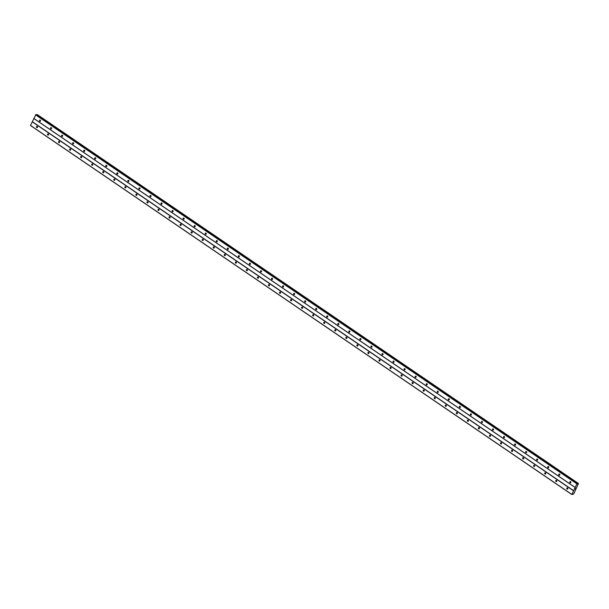 <?xml version="1.0" encoding="UTF-8"?>
<svg xmlns="http://www.w3.org/2000/svg" width="609" height="609" viewBox="0 0 609 609"><rect width="100%" height="100%" fill="white"/><g stroke="black" fill="none" stroke-linecap="round" stroke-linejoin="round"><path stroke-width="0.91" d="M570.07 482.777A0.639 0.548 82.3 0 1 570.595 481.681A0.639 0.548 82.3 0 1 570.07 482.777M570.846 482.48A0.639 0.548 82.3 0 1 570.762 481.848M559.024 475.248A0.639 0.548 82.3 0 1 559.549 474.152A0.639 0.548 82.3 0 1 559.024 475.248M559.8 474.951A0.639 0.548 82.3 0 1 559.717 474.32M547.971 467.712A0.639 0.548 82.3 0 1 548.503 466.616A0.639 0.548 82.3 0 1 547.971 467.712M548.755 467.415A0.639 0.548 82.3 0 1 548.663 466.783M536.925 460.183A0.639 0.548 82.3 0 1 537.45 459.087A0.639 0.548 82.3 0 1 536.925 460.183M537.701 459.886A0.639 0.548 82.3 0 1 537.618 459.255M525.879 452.654A0.639 0.548 82.3 0 1 526.404 451.551A0.639 0.548 82.3 0 1 525.879 452.654M526.656 452.358A0.639 0.548 82.3 0 1 526.572 451.726M514.826 445.118A0.639 0.548 82.3 0 1 515.351 444.022A0.639 0.548 82.3 0 1 514.826 445.118M515.61 444.821A0.639 0.548 82.3 0 1 515.519 444.189M503.78 437.589A0.639 0.548 82.3 0 1 504.305 436.493A0.639 0.548 82.3 0 1 503.78 437.589M504.556 437.292A0.639 0.548 82.3 0 1 504.473 436.661M492.734 430.061A0.639 0.548 82.3 0 1 493.26 428.957A0.639 0.548 82.3 0 1 492.734 430.061M493.511 429.756A0.639 0.548 82.3 0 1 493.427 429.132M481.681 422.524A0.639 0.548 82.3 0 1 482.206 421.428A0.639 0.548 82.3 0 1 481.681 422.524M482.465 422.227A0.639 0.548 82.3 0 1 482.374 421.595M470.635 414.995A0.639 0.548 82.3 0 1 471.16 413.899A0.639 0.548 82.3 0 1 470.635 414.995M471.412 414.699A0.639 0.548 82.3 0 1 471.328 414.067M459.589 407.459A0.639 0.548 82.3 0 1 460.115 406.363A0.639 0.548 82.3 0 1 459.589 407.459M460.366 407.162A0.639 0.548 82.3 0 1 460.282 406.538M448.536 399.93A0.639 0.548 82.3 0 1 449.061 398.834A0.639 0.548 82.3 0 1 448.536 399.93M449.313 399.633A0.639 0.548 82.3 0 1 449.229 399.002M437.49 392.402A0.639 0.548 82.3 0 1 438.016 391.305A0.639 0.548 82.3 0 1 437.49 392.402M438.267 392.105A0.639 0.548 82.3 0 1 438.183 391.473M426.445 384.865A0.639 0.548 82.3 0 1 426.97 383.769A0.639 0.548 82.3 0 1 426.445 384.865M427.221 384.568A0.639 0.548 82.3 0 1 427.13 383.936M415.391 377.336A0.639 0.548 82.3 0 1 415.917 376.24A0.639 0.548 82.3 0 1 415.391 377.336M416.168 377.04A0.639 0.548 82.3 0 1 416.084 376.408M404.346 369.808A0.639 0.548 82.3 0 1 404.871 368.704A0.639 0.548 82.3 0 1 404.346 369.808M405.122 369.503A0.639 0.548 82.3 0 1 405.038 368.879M393.3 362.271A0.639 0.548 82.3 0 1 393.825 361.175A0.639 0.548 82.3 0 1 393.3 362.271M394.076 361.974A0.639 0.548 82.3 0 1 393.985 361.343M382.246 354.743A0.639 0.548 82.3 0 1 382.772 353.646A0.639 0.548 82.3 0 1 382.246 354.743M383.023 354.446A0.639 0.548 82.3 0 1 382.939 353.814M371.201 347.214A0.639 0.548 82.3 0 1 371.726 346.11A0.639 0.548 82.3 0 1 371.201 347.214M371.977 346.909A0.639 0.548 82.3 0 1 371.893 346.285M360.147 339.677A0.639 0.548 82.3 0 1 360.68 338.581A0.639 0.548 82.3 0 1 360.147 339.677M360.931 339.38A0.639 0.548 82.3 0 1 360.84 338.749M349.102 332.149A0.639 0.548 82.3 0 1 349.627 331.052A0.639 0.548 82.3 0 1 349.102 332.149M349.878 331.852A0.639 0.548 82.3 0 1 349.794 331.22M338.056 324.612A0.639 0.548 82.3 0 1 338.581 323.516A0.639 0.548 82.3 0 1 338.056 324.612M338.832 324.315A0.639 0.548 82.3 0 1 338.749 323.683M327.003 317.083A0.639 0.548 82.3 0 1 327.535 315.987A0.639 0.548 82.3 0 1 327.003 317.083M327.787 316.787A0.639 0.548 82.3 0 1 327.695 316.155M315.957 309.555A0.639 0.548 82.3 0 1 316.482 308.451A0.639 0.548 82.3 0 1 315.957 309.555M316.733 309.258A0.639 0.548 82.3 0 1 316.65 308.626M304.911 302.018A0.639 0.548 82.3 0 1 305.436 300.922A0.639 0.548 82.3 0 1 304.911 302.018M305.688 301.721A0.639 0.548 82.3 0 1 305.604 301.09M293.858 294.49A0.639 0.548 82.3 0 1 294.383 293.393A0.639 0.548 82.3 0 1 293.858 294.49M294.642 294.193A0.639 0.548 82.3 0 1 294.55 293.561M282.812 286.961A0.639 0.548 82.3 0 1 283.337 285.857A0.639 0.548 82.3 0 1 282.812 286.961M283.588 286.656A0.639 0.548 82.3 0 1 283.505 286.032M271.766 279.424A0.639 0.548 82.3 0 1 272.292 278.328A0.639 0.548 82.3 0 1 271.766 279.424M272.543 279.128A0.639 0.548 82.3 0 1 272.459 278.496M260.713 271.896A0.639 0.548 82.3 0 1 261.238 270.799A0.639 0.548 82.3 0 1 260.713 271.896M261.489 271.599A0.639 0.548 82.3 0 1 261.406 270.967M249.667 264.359A0.639 0.548 82.3 0 1 250.192 263.263A0.639 0.548 82.3 0 1 249.667 264.359M250.444 264.062A0.639 0.548 82.3 0 1 250.36 263.438M238.621 256.831A0.639 0.548 82.3 0 1 239.147 255.734A0.639 0.548 82.3 0 1 238.621 256.831M239.398 256.534A0.639 0.548 82.3 0 1 239.314 255.902M227.568 249.302A0.639 0.548 82.3 0 1 228.093 248.198A0.639 0.548 82.3 0 1 227.568 249.302M228.345 249.005A0.639 0.548 82.3 0 1 228.261 248.373M216.522 241.765A0.639 0.548 82.3 0 1 217.048 240.669A0.639 0.548 82.3 0 1 216.522 241.765M217.299 241.468A0.639 0.548 82.3 0 1 217.215 240.837M205.477 234.237A0.639 0.548 82.3 0 1 206.002 233.14A0.639 0.548 82.3 0 1 205.477 234.237M206.253 233.94A0.639 0.548 82.3 0 1 206.162 233.308M194.423 226.708A0.639 0.548 82.3 0 1 194.949 225.604A0.639 0.548 82.3 0 1 194.423 226.708M195.2 226.403A0.639 0.548 82.3 0 1 195.116 225.779M183.378 219.171A0.639 0.548 82.3 0 1 183.903 218.075A0.639 0.548 82.3 0 1 183.378 219.171M184.154 218.875A0.639 0.548 82.3 0 1 184.07 218.243M172.324 211.643A0.639 0.548 82.3 0 1 172.857 210.547A0.639 0.548 82.3 0 1 172.324 211.643M173.108 211.346A0.639 0.548 82.3 0 1 173.017 210.714M161.278 204.114A0.639 0.548 82.3 0 1 161.804 203.01A0.639 0.548 82.3 0 1 161.278 204.114M162.055 203.809A0.639 0.548 82.3 0 1 161.971 203.185M150.233 196.578A0.639 0.548 82.3 0 1 150.758 195.481A0.639 0.548 82.3 0 1 150.233 196.578M151.009 196.281A0.639 0.548 82.3 0 1 150.925 195.649M139.179 189.049A0.639 0.548 82.3 0 1 139.712 187.953A0.639 0.548 82.3 0 1 139.179 189.049M139.963 188.752A0.639 0.548 82.3 0 1 139.872 188.12M128.134 181.512A0.639 0.548 82.3 0 1 128.659 180.416A0.639 0.548 82.3 0 1 128.134 181.512M128.91 181.216A0.639 0.548 82.3 0 1 128.826 180.584M117.088 173.984A0.639 0.548 82.3 0 1 117.613 172.887A0.639 0.548 82.3 0 1 117.088 173.984M117.864 173.687A0.639 0.548 82.3 0 1 117.781 173.055M106.035 166.455A0.639 0.548 82.3 0 1 106.567 165.351A0.639 0.548 82.3 0 1 106.035 166.455M106.819 166.158A0.639 0.548 82.3 0 1 106.727 165.526M94.989 158.919A0.639 0.548 82.3 0 1 95.514 157.822A0.639 0.548 82.3 0 1 94.989 158.919M95.765 158.622A0.639 0.548 82.3 0 1 95.682 157.99M83.943 151.39A0.639 0.548 82.3 0 1 84.468 150.294A0.639 0.548 82.3 0 1 83.943 151.39M84.72 151.093A0.639 0.548 82.3 0 1 84.636 150.461M72.89 143.861A0.639 0.548 82.3 0 1 73.415 142.757A0.639 0.548 82.3 0 1 72.89 143.861M73.674 143.557A0.639 0.548 82.3 0 1 73.582 142.932M61.844 136.325A0.639 0.548 82.3 0 1 62.369 135.228A0.639 0.548 82.3 0 1 61.844 136.325M62.62 136.028A0.639 0.548 82.3 0 1 62.537 135.396M50.798 128.796A0.639 0.548 82.3 0 1 51.323 127.7A0.639 0.548 82.3 0 1 50.798 128.796M51.575 128.499A0.639 0.548 82.3 0 1 51.491 127.867M39.745 121.26A0.639 0.548 82.3 0 1 40.27 120.163A0.639 0.548 82.3 0 1 39.745 121.26M40.521 120.963A0.639 0.548 82.3 0 1 40.438 120.338M567.063 489.05A0.639 0.548 82.3 0 1 567.588 487.954A0.639 0.548 82.3 0 1 567.063 489.05M567.839 488.753A0.639 0.548 82.3 0 1 567.755 488.121M556.017 481.521A0.639 0.548 82.3 0 1 556.542 480.425A0.639 0.548 82.3 0 1 556.017 481.521M556.793 481.224A0.639 0.548 82.3 0 1 556.71 480.592M544.964 473.992A0.639 0.548 82.3 0 1 545.497 472.889A0.639 0.548 82.3 0 1 544.964 473.992M545.748 473.695A0.639 0.548 82.3 0 1 545.656 473.064M533.918 466.456A0.639 0.548 82.3 0 1 534.443 465.36A0.639 0.548 82.3 0 1 533.918 466.456M534.694 466.159A0.639 0.548 82.3 0 1 534.611 465.527M522.872 458.927A0.639 0.548 82.3 0 1 523.397 457.831A0.639 0.548 82.3 0 1 522.872 458.927M523.649 458.63A0.639 0.548 82.3 0 1 523.565 457.998M511.819 451.398A0.639 0.548 82.3 0 1 512.352 450.295A0.639 0.548 82.3 0 1 511.819 451.398M512.603 451.094A0.639 0.548 82.3 0 1 512.512 450.47M500.773 443.862A0.639 0.548 82.3 0 1 501.298 442.766A0.639 0.548 82.3 0 1 500.773 443.862M501.55 443.565A0.639 0.548 82.3 0 1 501.466 442.933M489.727 436.333A0.639 0.548 82.3 0 1 490.253 435.237A0.639 0.548 82.3 0 1 489.727 436.333M490.504 436.036A0.639 0.548 82.3 0 1 490.42 435.405M478.674 428.797A0.639 0.548 82.3 0 1 479.207 427.701A0.639 0.548 82.3 0 1 478.674 428.797M479.458 428.5A0.639 0.548 82.3 0 1 479.367 427.876M467.628 421.268A0.639 0.548 82.3 0 1 468.154 420.172A0.639 0.548 82.3 0 1 467.628 421.268M468.405 420.971A0.639 0.548 82.3 0 1 468.321 420.339M456.583 413.739A0.639 0.548 82.3 0 1 457.108 412.636A0.639 0.548 82.3 0 1 456.583 413.739M457.359 413.442A0.639 0.548 82.3 0 1 457.275 412.811M445.529 406.203A0.639 0.548 82.3 0 1 446.054 405.107A0.639 0.548 82.3 0 1 445.529 406.203M446.313 405.906A0.639 0.548 82.3 0 1 446.222 405.274M434.483 398.674A0.639 0.548 82.3 0 1 435.009 397.578A0.639 0.548 82.3 0 1 434.483 398.674M435.26 398.377A0.639 0.548 82.3 0 1 435.176 397.746M423.438 391.145A0.639 0.548 82.3 0 1 423.963 390.042A0.639 0.548 82.3 0 1 423.438 391.145M424.214 390.841A0.639 0.548 82.3 0 1 424.13 390.217M412.384 383.609A0.639 0.548 82.3 0 1 412.91 382.513A0.639 0.548 82.3 0 1 412.384 383.609M413.161 383.312A0.639 0.548 82.3 0 1 413.077 382.68M401.339 376.08A0.639 0.548 82.3 0 1 401.864 374.984A0.639 0.548 82.3 0 1 401.339 376.08M402.115 375.783A0.639 0.548 82.3 0 1 402.031 375.152M390.293 368.552A0.639 0.548 82.3 0 1 390.818 367.448A0.639 0.548 82.3 0 1 390.293 368.552M391.069 368.247A0.639 0.548 82.3 0 1 390.986 367.623M379.24 361.015A0.639 0.548 82.3 0 1 379.765 359.919A0.639 0.548 82.3 0 1 379.24 361.015M380.016 360.718A0.639 0.548 82.3 0 1 379.932 360.086M368.194 353.486A0.639 0.548 82.3 0 1 368.719 352.39A0.639 0.548 82.3 0 1 368.194 353.486M368.97 353.19A0.639 0.548 82.3 0 1 368.887 352.558M357.148 345.95A0.639 0.548 82.3 0 1 357.673 344.854A0.639 0.548 82.3 0 1 357.148 345.95M357.925 345.653A0.639 0.548 82.3 0 1 357.833 345.021M346.095 338.421A0.639 0.548 82.3 0 1 346.62 337.325A0.639 0.548 82.3 0 1 346.095 338.421M346.871 338.124A0.639 0.548 82.3 0 1 346.787 337.493M335.049 330.893A0.639 0.548 82.3 0 1 335.574 329.789A0.639 0.548 82.3 0 1 335.049 330.893M335.825 330.596A0.639 0.548 82.3 0 1 335.742 329.964M323.996 323.356A0.639 0.548 82.3 0 1 324.528 322.26A0.639 0.548 82.3 0 1 323.996 323.356M324.78 323.059A0.639 0.548 82.3 0 1 324.688 322.427M312.95 315.827A0.639 0.548 82.3 0 1 313.475 314.731A0.639 0.548 82.3 0 1 312.95 315.827M313.726 315.531A0.639 0.548 82.3 0 1 313.643 314.899M301.904 308.299A0.639 0.548 82.3 0 1 302.429 307.195A0.639 0.548 82.3 0 1 301.904 308.299M302.681 307.994A0.639 0.548 82.3 0 1 302.597 307.37M290.851 300.762A0.639 0.548 82.3 0 1 291.384 299.666A0.639 0.548 82.3 0 1 290.851 300.762M291.635 300.465A0.639 0.548 82.3 0 1 291.544 299.834M279.805 293.233A0.639 0.548 82.3 0 1 280.33 292.137A0.639 0.548 82.3 0 1 279.805 293.233M280.582 292.937A0.639 0.548 82.3 0 1 280.498 292.305M268.759 285.697A0.639 0.548 82.3 0 1 269.285 284.601A0.639 0.548 82.3 0 1 268.759 285.697M269.536 285.4A0.639 0.548 82.3 0 1 269.452 284.776M257.706 278.168A0.639 0.548 82.3 0 1 258.231 277.072A0.639 0.548 82.3 0 1 257.706 278.168M258.49 277.871A0.639 0.548 82.3 0 1 258.399 277.24M246.66 270.64A0.639 0.548 82.3 0 1 247.185 269.536A0.639 0.548 82.3 0 1 246.66 270.64M247.437 270.343A0.639 0.548 82.3 0 1 247.353 269.711M235.614 263.103A0.639 0.548 82.3 0 1 236.14 262.007A0.639 0.548 82.3 0 1 235.614 263.103M236.391 262.806A0.639 0.548 82.3 0 1 236.307 262.174M224.561 255.574A0.639 0.548 82.3 0 1 225.086 254.478A0.639 0.548 82.3 0 1 224.561 255.574M225.345 255.278A0.639 0.548 82.3 0 1 225.254 254.646M213.515 248.046A0.639 0.548 82.3 0 1 214.041 246.942A0.639 0.548 82.3 0 1 213.515 248.046M214.292 247.741A0.639 0.548 82.3 0 1 214.208 247.117M202.47 240.509A0.639 0.548 82.3 0 1 202.995 239.413A0.639 0.548 82.3 0 1 202.47 240.509M203.246 240.212A0.639 0.548 82.3 0 1 203.162 239.581M191.416 232.981A0.639 0.548 82.3 0 1 191.942 231.884A0.639 0.548 82.3 0 1 191.416 232.981M192.193 232.684A0.639 0.548 82.3 0 1 192.109 232.052M180.371 225.452A0.639 0.548 82.3 0 1 180.896 224.348A0.639 0.548 82.3 0 1 180.371 225.452M181.147 225.147A0.639 0.548 82.3 0 1 181.063 224.523M169.325 217.915A0.639 0.548 82.3 0 1 169.85 216.819A0.639 0.548 82.3 0 1 169.325 217.915M170.101 217.619A0.639 0.548 82.3 0 1 170.018 216.987M158.271 210.387A0.639 0.548 82.3 0 1 158.797 209.29A0.639 0.548 82.3 0 1 158.271 210.387M159.048 210.09A0.639 0.548 82.3 0 1 158.964 209.458M147.226 202.85A0.639 0.548 82.3 0 1 147.751 201.754A0.639 0.548 82.3 0 1 147.226 202.85M148.002 202.553A0.639 0.548 82.3 0 1 147.918 201.922M136.18 195.322A0.639 0.548 82.3 0 1 136.705 194.225A0.639 0.548 82.3 0 1 136.18 195.322M136.956 195.025A0.639 0.548 82.3 0 1 136.865 194.393M125.127 187.793A0.639 0.548 82.3 0 1 125.652 186.689A0.639 0.548 82.3 0 1 125.127 187.793M125.903 187.496A0.639 0.548 82.3 0 1 125.819 186.864M114.081 180.256A0.639 0.548 82.3 0 1 114.606 179.16A0.639 0.548 82.3 0 1 114.081 180.256M114.857 179.959A0.639 0.548 82.3 0 1 114.774 179.328M103.028 172.728A0.639 0.548 82.3 0 1 103.56 171.631A0.639 0.548 82.3 0 1 103.028 172.728M103.812 172.431A0.639 0.548 82.3 0 1 103.72 171.799M91.982 165.199A0.639 0.548 82.3 0 1 92.507 164.095A0.639 0.548 82.3 0 1 91.982 165.199M92.758 164.894A0.639 0.548 82.3 0 1 92.675 164.27M80.936 157.662A0.639 0.548 82.3 0 1 81.461 156.566A0.639 0.548 82.3 0 1 80.936 157.662M81.713 157.366A0.639 0.548 82.3 0 1 81.629 156.734M69.883 150.134A0.639 0.548 82.3 0 1 70.416 149.038A0.639 0.548 82.3 0 1 69.883 150.134M70.667 149.837A0.639 0.548 82.3 0 1 70.575 149.205M58.837 142.597A0.639 0.548 82.3 0 1 59.362 141.501A0.639 0.548 82.3 0 1 58.837 142.597M59.613 142.3A0.639 0.548 82.3 0 1 59.53 141.669M47.791 135.069A0.639 0.548 82.3 0 1 48.317 133.972A0.639 0.548 82.3 0 1 47.791 135.069M48.568 134.772A0.639 0.548 82.3 0 1 48.484 134.14M36.738 127.54A0.639 0.548 82.3 0 1 37.263 126.436A0.639 0.548 82.3 0 1 36.738 127.54M37.522 127.243A0.639 0.548 82.3 0 1 37.431 126.611M35.87 114.69L30.465 125.484L571.836 494.531L576.89 483.843L577.591 484.14L578.481 483.516L573.747 493.899L571.836 494.531M37.119 114.477L36.357 115.002M37.111 114.469L578.474 483.516L37.111 114.469M575.124 488.936L575.634 488.547M577.865 483.919L36.494 114.873L577.88 483.911M33.807 118.489L575.178 487.535M32.292 121.663L573.663 490.709M33.784 118.405L575.162 487.451M35.512 114.797L576.89 483.843M35.649 114.667L577.02 483.713M30.45 125.37L571.821 494.417M32.178 121.762L573.549 490.808M35.802 114.644L577.172 483.691M577.233 483.721L577.728 484.056M36.837 114.538L578.207 483.584M36.883 114.5L578.253 483.546M572.544 494.013L573.054 494.356L572.544 494.013M572.559 493.998L573.054 494.333M35.847 114.652L577.218 483.698"/></g></svg>
